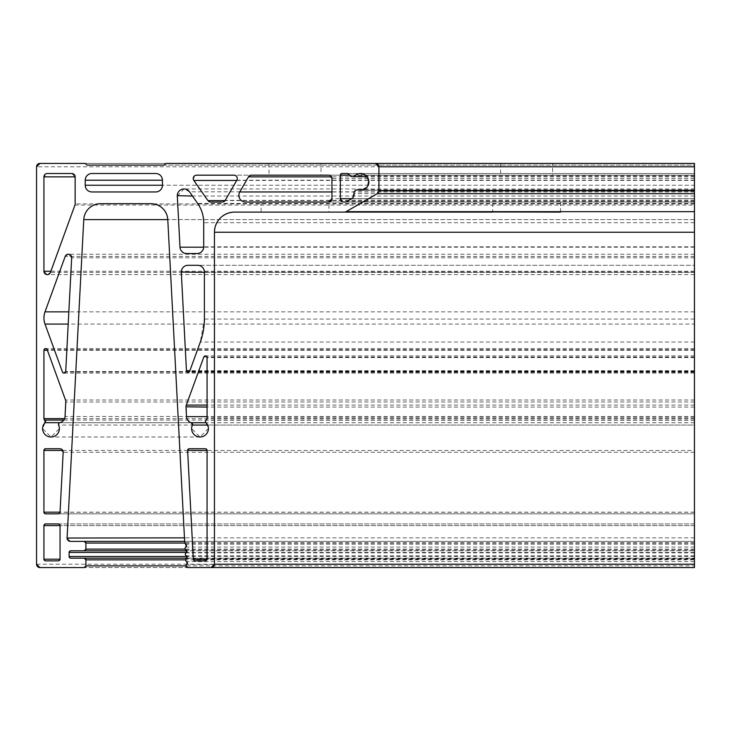 <?xml version="1.0" encoding="UTF-8"?>
<svg xmlns="http://www.w3.org/2000/svg" width="731" height="731" viewBox="0 0 731 731"><rect width="100%" height="100%" fill="white"/><g stroke="black" fill="none" stroke-linecap="round" stroke-linejoin="round"><path stroke-width="0.55" stroke-dasharray="3.65 2.74" d="M552.636 163.433L500.607 163.433L552.636 163.433L552.636 175.175L500.607 175.175L552.636 175.175M500.607 163.433L500.607 175.175M560.522 202.03L560.522 212.1L492.712 212.1L492.712 202.03L560.522 202.03L328.913 202.012L328.913 212.1L261.113 212.1L328.913 212.1L261.113 212.1L261.113 202.03L328.575 202.03L245.561 202.03C241.513 201.601 239.275 199.371 238.845 195.323L239.75 191.961L248.467 176.856L251.373 175.175L328.575 175.175L331.938 178.538L331.938 198.677L694.45 198.677L694.45 175.175L328.575 175.175M321.028 163.433L268.999 163.433L321.028 163.433L321.028 175.175L268.999 175.175L321.028 175.175M268.999 163.433L268.999 175.175M251.373 175.175L694.45 175.175L694.45 202.03L694.45 173.503L694.45 274.6L694.45 173.503L694.45 202.03L245.561 202.03M44.737 420.051L43.933 418.616L43.933 350.259L45.614 348.586L47.186 349.692L65.507 400.012L65.041 416.496C64.657 419.74 62.893 421.814 59.759 422.71L58.434 424.345L59.375 428.604L50.987 436.992L42.59 428.604L45.048 422.673M207.622 425.058L694.45 425.058L694.45 436.992L694.45 348.586L694.45 425.058L58.59 425.058M45.011 324.08L43.933 317.967L45.011 311.854L65.178 256.453L68.33 254.251L71.684 257.778L65.717 371.54L64.045 373.13L62.464 372.024L45.011 324.08M694.45 324.08L694.45 254.251L694.45 373.13L694.45 324.08L68.202 324.08M187.62 450.506L189.292 448.743L205.393 448.743L207.065 450.424L207.065 559.178L205.393 560.86L194.994 560.86L193.313 559.27L187.62 450.506M694.45 450.506L694.45 560.86L694.45 450.506L207.065 450.506M191.358 422.737C188.461 421.723 186.844 419.685 186.515 416.633L186.314 405.084L203.812 357.002L205.393 355.896L207.065 357.578L207.065 417.794L205.457 421.485L208.408 428.604L200.02 436.992L191.623 428.604L192.408 425.058M181.306 272.361L181.297 272.014C181.727 267.966 183.965 265.728 188.013 265.298L197.672 265.298C201.719 265.728 203.958 267.966 204.378 272.014L204.378 319.063L200.331 342.026L189.713 371.202L188.132 372.307L186.46 370.718L181.306 272.361M694.45 272.361L694.45 372.307L694.45 272.361L204.378 272.361M177.304 196.027L184.011 188.964L189.512 191.824L197.644 203.437C201.628 209.24 203.657 215.654 203.711 222.69L203.711 246.84C203.282 250.888 201.043 253.127 196.995 253.547L186.688 253.547C182.805 253.173 180.566 251.053 179.99 247.188L177.304 196.027M694.45 196.027L694.45 253.547L694.45 196.027L192.454 196.027M193.843 180.456L193.24 178.538L196.593 175.175L233.929 175.175C236.753 175.787 237.721 177.469 236.844 180.21L225.212 200.358L222.306 202.03L210.692 202.03L207.942 200.605L193.843 180.456M694.45 565.895L694.45 203.711L694.45 541.388L70.441 541.388L67.078 538.034L83.763 219.611C85.216 209.952 90.799 204.653 100.522 203.711L151.025 203.711C160.747 204.653 166.339 209.952 167.783 219.611L184.724 542.758L185.637 544.166L185.784 547.062L185.025 548.469L185.939 549.968L186.094 552.874L185.327 554.281L186.241 555.77L186.396 558.676L185.628 560.083L186.551 561.582L186.697 564.487L185.939 565.895L694.45 565.895L694.45 567.567L694.45 559.845L185.647 559.845M214.448 564.213L214.448 232.239C215.736 220.095 222.443 213.379 234.587 212.1L344.456 212.1M351.821 198.677L694.45 198.677L694.45 202.03L531.373 202.03M521.861 202.03L492.712 202.03M328.913 202.012L261.113 202.03M45.614 523.917L694.45 523.917L694.45 525.598L694.45 523.917L58.37 523.917L60.043 525.598L60.043 559.178L58.37 560.86L45.614 560.86L43.933 559.178L43.933 525.598L45.614 523.917L58.37 523.917M188.013 265.298L694.45 265.298L694.45 272.014L694.45 265.298L197.672 265.298M694.45 185.245L694.45 191.961L694.45 185.245L162.428 185.245C161.999 189.302 159.76 191.531 155.712 191.961L91.932 191.961C87.884 191.531 85.646 189.302 85.225 185.245L85.225 180.21C85.646 176.162 87.884 173.923 91.932 173.503L155.712 173.503C159.76 173.923 161.999 176.162 162.428 180.21L162.428 185.245L694.45 185.245M694.45 165.105L694.45 163.433L694.45 165.105L86.898 165.105L85.225 163.433L39.903 163.433L694.45 163.433L165.782 163.433L164.1 165.105L694.45 165.105M184.651 541.388L694.45 541.388L694.45 559.845M211.095 567.567L694.45 567.567L694.45 163.433L85.225 163.433M58.37 560.86L45.614 560.86M45.614 513.847L43.933 512.166L43.933 450.424L45.614 448.743L59.814 448.743L63.168 452.279L60.024 512.257L58.352 513.847L45.614 513.847L694.45 513.847L58.352 513.847M45.614 448.743L59.814 448.743M74.946 205.064L50.448 272.389L47.296 274.6L43.933 271.238L43.933 176.856L47.296 173.503L71.793 173.503L75.147 176.856L74.946 205.064L694.45 205.064M47.296 173.503L71.793 173.503M189.292 448.743L205.393 448.743M205.393 560.86L194.994 560.86M196.995 253.547L186.688 253.547M91.932 191.961L155.712 191.961M91.932 173.503L155.712 173.503M349.656 175.212L352.406 176.738L354.599 175.888M353.987 193.066L351.584 198.814L345.123 202.03L694.45 202.03L343.68 202.03L340.326 198.677L340.326 175.175L342.007 173.503L694.45 173.503L346.732 173.503L349.619 175.148L694.45 175.148L233.929 175.175M342.007 173.503L346.732 173.503M345.123 202.03L343.68 202.03M694.45 175.842L354.654 175.842L360.465 173.503L368.616 179.89L367.236 186.844L360.465 190.279L694.45 189.95M210.692 202.03L222.306 202.03M349.637 175.175L196.593 175.175M375.57 163.433L165.782 163.433M378.923 190.782L378.923 166.787M346.138 211.652L377.251 193.688M100.522 203.711L151.025 203.711M84.211 541.388L70.441 541.388M85.892 549.109L85.892 543.069M186.898 558.173L694.45 558.173L70.788 558.173L69.107 556.492L69.107 552.462L70.788 550.79L694.45 550.79L186.716 550.79M70.788 550.79L84.211 550.79M84.211 558.173L70.788 558.173M85.892 565.895L85.892 559.845M694.45 567.567L39.903 567.567L694.45 567.567M694.45 166.787L36.55 166.787L36.55 564.213L694.45 564.213M694.45 422.71L59.759 422.71M694.45 407.076L207.065 407.076M59.924 422.673L205.95 422.673M694.45 420.252L205.996 420.252M694.45 180.456L236.698 180.456M694.45 564.487L186.697 564.487M694.45 558.676L186.396 558.676M694.45 552.874L186.094 552.874M694.45 547.062L185.784 547.062M694.45 178.538L331.938 178.538M694.45 176.856L331.481 176.856M694.45 191.961L331.938 191.961M694.45 559.178L207.065 559.178M694.45 525.598L60.043 525.598L694.45 525.598M694.45 512.166L60.033 512.166M694.45 512.257L60.024 512.257M694.45 452.279L63.168 452.279M207.065 450.424L62.72 450.424M694.45 349.692L47.186 349.692M694.45 350.259L47.396 350.259M694.45 418.616L64.584 418.616M694.45 420.051L63.798 420.051M694.45 416.496L65.041 416.496M694.45 401.995L65.799 401.995M694.45 400.012L65.507 400.012M694.45 203.912L75.147 203.912M694.45 271.238L50.859 271.238M694.45 272.389L50.448 272.389M694.45 311.854L68.851 311.854M694.45 372.024L62.464 372.024M694.45 371.54L65.717 371.54M694.45 257.778L71.684 257.778M694.45 256.453L65.178 256.453M694.45 559.27L207.065 559.27M694.45 357.578L207.065 357.578M694.45 357.002L203.812 357.002M694.45 405.084L207.065 405.084M694.45 416.633L207.065 416.633M694.45 422.737L206.014 422.737M694.45 417.794L207.065 417.794M694.45 342.026L200.331 342.026M694.45 319.063L204.378 319.063M694.45 272.014L204.378 272.014M694.45 370.718L189.886 370.718M694.45 371.202L189.713 371.202M694.45 191.824L189.512 191.824M694.45 247.188L203.702 247.188M694.45 246.84L203.711 246.84M694.45 222.69L203.711 222.69M694.45 203.437L197.644 203.437M694.45 180.21L236.844 180.21M694.45 201.582L346.796 201.582M694.45 198.814L351.584 198.814M694.45 193.614L354.032 193.614M694.45 200.358L225.212 200.358M694.45 200.605L225.057 200.605M694.45 561.582L186.551 561.582M694.45 555.77L186.241 555.77M694.45 549.968L185.939 549.968M694.45 544.166L185.637 544.166M694.45 542.758L184.724 542.758M694.45 219.611L167.783 219.611L694.45 219.611M694.45 537.852L184.468 537.852M694.45 543.069L184.769 543.069M694.45 549.109L185.144 549.109M694.45 552.462L186.524 552.462M694.45 556.492L186.972 556.492M200.02 436.992L50.987 436.992M694.45 189.822L363.206 189.822M694.45 348.586L45.614 348.586M694.45 274.6L47.296 274.6M694.45 373.13L64.045 373.13M694.45 254.251L68.33 254.251M694.45 355.896L205.393 355.896M694.45 372.307L188.132 372.307M694.45 188.964L184.011 188.964M694.45 176.738L367.09 176.738M694.45 173.503L360.465 173.503M694.45 190.279L360.465 190.279"/><path stroke-width="1.1" d="M492.712 212.1L328.913 212.1M331.938 198.677L331.938 178.538A3.353 3.353 0 0 0 328.575 175.175L251.373 175.175A3.353 3.353 0 0 0 248.467 176.856L239.75 191.961A6.716 6.716 0 0 0 245.561 202.03L328.575 202.03A3.353 3.353 0 0 0 331.938 198.677L328.575 202.03M59.759 422.71A1.681 1.681 0 0 0 58.59 425.058A8.388 8.388 0 0 1 50.987 436.992A8.388 8.388 0 0 1 45.048 422.673A1.681 1.681 0 0 0 44.737 420.051A1.681 1.681 0 0 1 43.933 418.616L43.933 350.259A1.681 1.681 0 0 1 47.186 349.692L65.507 400.012A5.035 5.035 0 0 1 65.799 401.995L65.041 416.496A6.716 6.716 0 0 1 59.759 422.71M45.011 324.08A17.873 17.873 0 0 1 45.011 311.854L65.178 256.453A3.353 3.353 0 0 1 71.684 257.778L65.717 371.54A1.681 1.681 0 0 1 62.464 372.024L45.011 324.08L68.202 324.08M207.065 450.506L187.611 450.424A1.681 1.681 0 0 1 189.292 448.743L205.393 448.743A1.681 1.681 0 0 1 207.065 450.424L207.065 559.178A1.681 1.681 0 0 1 205.393 560.86L194.994 560.86A1.681 1.681 0 0 1 193.313 559.27L187.62 450.506A1.681 1.681 0 0 1 187.611 450.424M207.065 407.076L186.003 406.811A5.035 5.035 0 0 1 186.314 405.084L203.812 357.002A1.681 1.681 0 0 1 207.065 357.578L207.065 417.794A3.353 3.353 0 0 1 205.996 420.252A1.681 1.681 0 0 0 205.95 422.673A8.388 8.388 0 0 1 200.02 436.992A8.388 8.388 0 0 1 192.408 425.058A1.681 1.681 0 0 0 191.358 422.737A6.716 6.716 0 0 1 186.515 416.633L186.012 407.076A5.035 5.035 0 0 1 186.003 406.811M204.378 272.361L181.297 272.014A6.716 6.716 0 0 1 188.013 265.298L197.672 265.298A6.716 6.716 0 0 1 204.378 272.014L204.378 319.063A67.133 67.133 0 0 1 200.331 342.026L189.713 371.202A1.681 1.681 0 0 1 186.46 370.718L181.306 272.361A6.716 6.716 0 0 1 181.297 272.014M192.454 196.027L177.295 195.68A6.716 6.716 0 0 1 189.512 191.824L197.644 203.437A33.562 33.562 0 0 1 203.711 222.69L203.711 246.84A6.716 6.716 0 0 1 196.995 253.547L186.688 253.547A6.716 6.716 0 0 1 179.99 247.188L177.304 196.027A6.716 6.716 0 0 1 177.295 195.68M353.987 193.066A3.244 3.244 0 0 1 358.126 189.95C355.741 189.658 354.361 190.69 353.987 193.066A3.244 3.244 0 0 0 354.032 193.614A5.035 5.035 0 0 1 351.584 198.814L346.796 201.582A3.353 3.353 0 0 1 345.123 202.03L343.68 202.03A3.353 3.353 0 0 1 340.326 198.677L340.326 175.175A1.681 1.681 0 0 1 342.007 173.503L346.732 173.503A3.353 3.353 0 0 1 349.619 175.148A3.244 3.244 0 0 0 354.654 175.842A8.388 8.388 0 0 1 368.616 179.89A8.388 8.388 0 0 1 358.126 189.95L363.206 189.822M193.843 180.456A3.353 3.353 0 0 1 196.593 175.175L233.929 175.175A3.353 3.353 0 0 1 236.844 180.21L225.212 200.358A3.353 3.353 0 0 1 222.306 202.03L210.692 202.03A3.353 3.353 0 0 1 207.942 200.605L193.843 180.456L236.698 180.456M67.078 538.034A3.353 3.353 0 0 0 70.441 541.388L84.211 541.388A1.681 1.681 0 0 1 85.892 543.069L85.892 549.109A1.681 1.681 0 0 1 84.211 550.79L70.788 550.79A1.681 1.681 0 0 0 69.107 552.462L69.107 556.492A1.681 1.681 0 0 0 70.788 558.173L84.211 558.173A1.681 1.681 0 0 1 85.892 559.845L85.892 565.895A1.681 1.681 0 0 1 84.211 567.567L39.903 567.567A3.353 3.353 0 0 1 36.55 564.213L36.55 166.787A3.353 3.353 0 0 1 39.903 163.433L85.225 163.433L86.898 165.105L164.1 165.105L165.782 163.433L375.57 163.433A3.353 3.353 0 0 1 378.923 166.787L378.923 190.782A3.353 3.353 0 0 1 377.251 193.688L346.138 211.652A3.353 3.353 0 0 1 344.456 212.1L234.587 212.1A20.139 20.139 0 0 0 214.448 232.239L214.448 564.213A3.353 3.353 0 0 1 211.095 567.567L187.611 567.567A1.681 1.681 0 0 1 186.697 564.487A1.681 1.681 0 0 0 186.551 561.582A1.681 1.681 0 0 1 186.396 558.676A1.681 1.681 0 0 0 186.241 555.77A1.681 1.681 0 0 1 186.094 552.874A1.681 1.681 0 0 0 185.939 549.968A1.681 1.681 0 0 1 185.784 547.062A1.681 1.681 0 0 0 185.637 544.166A1.681 1.681 0 0 1 184.724 542.758L167.783 219.611A16.786 16.786 0 0 0 151.025 203.711L100.522 203.711A16.786 16.786 0 0 0 83.763 219.611L67.088 537.852A3.353 3.353 0 0 0 67.078 538.034L184.468 537.852M694.45 166.787L378.923 166.787L375.57 163.433L694.45 163.433L694.45 567.567L211.095 567.567L214.448 564.213L694.45 564.213M45.614 560.86A1.681 1.681 0 0 1 43.933 559.178L43.933 525.598A1.681 1.681 0 0 1 45.614 523.917L58.37 523.917A1.681 1.681 0 0 1 60.043 525.598L60.043 559.178A1.681 1.681 0 0 1 58.37 560.86L45.614 560.86M45.614 513.847A1.681 1.681 0 0 1 43.933 512.166L43.933 450.424A1.681 1.681 0 0 1 45.614 448.743L59.814 448.743A3.353 3.353 0 0 1 63.168 452.279L60.024 512.257A1.681 1.681 0 0 1 58.352 513.847L45.614 513.847M43.933 176.856A3.353 3.353 0 0 1 47.296 173.503L71.793 173.503A3.353 3.353 0 0 1 75.147 176.856L75.147 203.912A3.353 3.353 0 0 1 74.946 205.064L50.448 272.389A3.353 3.353 0 0 1 43.933 271.238L43.933 176.856L75.147 176.856M162.428 185.245A6.716 6.716 0 0 1 155.712 191.961L91.932 191.961A6.716 6.716 0 0 1 85.225 185.245L85.225 180.21A6.716 6.716 0 0 1 91.932 173.503L155.712 173.503A6.716 6.716 0 0 1 162.428 180.21L162.428 185.245L85.225 185.245M59.924 422.673L45.048 422.673L44.737 420.051L63.798 420.051M207.622 425.058L192.408 425.058L191.358 422.737L206.014 422.737M694.45 193.688L377.251 193.688L378.923 190.782L694.45 190.782M560.522 212.1L346.138 211.652L694.45 211.652M261.113 212.1L234.587 212.1M84.211 567.567L85.892 565.895L185.939 565.895L187.611 567.567M184.651 541.388L84.211 541.388L85.892 543.069L184.769 543.069M186.716 550.79L84.211 550.79L85.892 549.109L185.144 549.109M186.898 558.173L84.211 558.173L85.892 559.845L185.647 559.845M36.55 564.213L39.903 567.567M39.903 163.433L36.55 166.787M164.1 165.105L86.898 165.105M331.481 176.856L248.467 176.856M331.938 191.961L239.75 191.961M60.043 559.178L43.933 559.178M60.043 525.598L43.933 525.598M60.033 512.166L43.933 512.166M62.72 450.424L43.933 450.424M47.396 350.259L43.933 350.259M64.584 418.616L43.933 418.616M50.859 271.238L43.933 271.238M68.851 311.854L45.011 311.854M207.065 559.27L193.313 559.27M207.065 405.084L186.314 405.084M207.065 416.633L186.515 416.633M189.886 370.718L186.46 370.718M203.702 247.188L179.99 247.188M162.428 180.21L85.225 180.21M349.637 175.175L340.326 175.175M351.821 198.677L340.326 198.677M225.057 200.605L207.942 200.605M694.45 232.239L214.448 232.239M167.783 219.611L83.763 219.611M186.524 552.462L69.107 552.462M186.972 556.492L69.107 556.492M367.09 176.738L352.406 176.738"/></g></svg>
